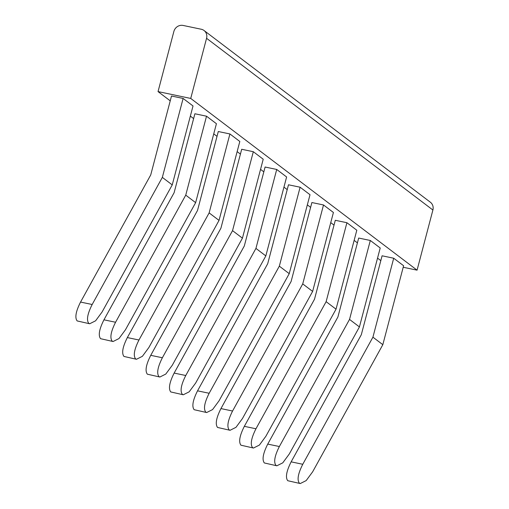 <?xml version="1.0" encoding="UTF-8"?>
<svg xmlns="http://www.w3.org/2000/svg" width="509" height="509" viewBox="0 0 509 509"><rect width="100%" height="100%" fill="white"/><g stroke="black" fill="none" stroke-linecap="round" stroke-linejoin="round"><path stroke-width="0.76" d="M183.119 25.45L201.278 29.248A7.858 7.33 -52.8 0 1 204.045 30.508A7.858 7.33 -52.8 0 1 206.565 38.29L190.729 98.434L158.038 91.595L173.874 31.45A7.858 7.33 127.2 0 1 183.119 25.45M403.204 267.263L417.068 270.164L432.898 210.02A7.858 7.33 -52.8 0 0 430.385 202.238L204.045 30.508M417.068 270.164L190.729 98.434M276.864 465.799L264.349 462.961C261.893 459.735 263.026 453.443 267.74 444.096L337.906 316.986L358.686 238.047L370.31 240.477L380.21 247.985L359.43 326.924L289.258 454.034L282.775 462.84L276.864 465.799L275.967 465.391C273.518 462.166 274.644 455.879 279.365 446.527L349.53 319.417L359.43 326.924M300.265 483.55L287.744 480.712C285.288 477.487 286.421 471.2 291.135 461.848L361.307 334.737L382.087 255.798L393.705 258.228L403.605 265.743L382.825 344.682L312.66 471.792L306.176 480.591L300.265 483.55L299.368 483.143C296.912 479.917 298.045 473.631 302.76 464.278L372.925 337.168L382.825 344.682M113.074 341.52L100.559 338.682C98.103 335.456 99.236 329.17 103.951 319.817L174.116 192.707L194.896 113.768L206.52 116.198L216.42 123.712L195.641 202.652L125.468 329.762L118.985 338.561L113.074 341.52L112.177 341.119C109.728 337.893 110.854 331.601 115.575 322.248L185.74 195.144L195.641 202.652M89.679 323.769L77.158 320.931C74.702 317.705 75.835 311.419 80.549 302.066L150.721 174.956L171.501 96.016L183.119 98.447L193.019 105.961L172.239 184.901L102.074 312.004L95.59 320.81L89.679 323.769L88.782 323.361C86.326 320.136 87.459 313.849 92.174 304.497L162.339 177.387L172.239 184.901M136.476 359.278L123.954 356.44C121.505 353.214 122.631 346.922 127.345 337.575L197.517 210.465L218.297 131.526L229.915 133.956L239.815 141.464L219.035 220.403L148.87 347.513L142.386 356.319L136.476 359.278L135.579 358.87C133.123 355.645 134.255 349.352 138.97 340.006L209.135 212.896L219.035 220.403M159.871 377.029L147.356 374.191C144.9 370.966 146.032 364.679 150.747 355.327L220.912 228.217L241.692 149.277L253.317 151.707L263.217 159.222L242.437 238.161L172.271 365.271L165.781 374.07L159.871 377.029L158.98 376.622C156.524 373.396 157.656 367.11 162.371 357.757L232.537 230.647L242.437 238.161M183.272 394.78L170.75 391.943C168.301 388.717 169.427 382.431 174.148 373.078L244.314 245.968L265.094 167.028L276.718 169.459L286.618 176.973L265.832 255.912L195.666 383.022L189.183 391.822L183.272 394.78L182.375 394.38C179.919 391.154 181.051 384.861 185.766 375.508L255.938 248.405L265.832 255.912M206.667 412.538L194.152 409.7C191.696 406.475 192.828 400.182 197.543 390.836L267.709 263.726L288.488 184.786L300.113 187.217L310.013 194.724L289.233 273.664L219.067 400.774L212.577 409.58L206.667 412.538L205.776 412.131C203.32 408.905 204.453 402.613 209.167 393.266L279.333 266.156L289.233 273.664M230.068 430.29L217.553 427.452C215.097 424.226 216.23 417.94 220.944 408.587L291.11 281.477L311.89 202.537L323.514 204.968L333.414 212.482L312.634 291.422L242.462 418.532L235.979 427.331L230.068 430.29L229.171 429.882C226.721 426.657 227.847 420.37 232.562 411.017L302.734 283.907L312.634 291.422M253.469 448.041L240.948 445.203C238.492 441.977 239.624 435.691 244.339 426.338L314.511 299.228L335.291 220.289L346.909 222.719L356.809 230.233L336.029 309.173L265.863 436.283L259.38 445.082L253.469 448.041L252.572 447.64C250.116 444.414 251.249 438.122 255.963 428.769L326.129 301.665L336.029 309.173M158.038 91.595L170.229 100.839M190.347 116.109L193.63 118.597M213.748 133.861L217.025 136.348M237.143 151.612L240.426 154.1M260.544 169.37L263.821 171.857M283.946 187.121L287.222 189.609M307.341 204.873L310.617 207.36M330.742 222.63L334.019 225.118M354.137 240.382L357.42 242.869M377.538 258.133L380.815 260.621M370.31 240.477L349.53 319.417M393.705 258.228L372.925 337.168M206.52 116.198L185.74 195.144M183.119 98.447L162.339 177.387M229.915 133.956L209.135 212.896M253.317 151.707L232.537 230.647M276.718 169.459L255.938 248.405M300.113 187.217L279.333 266.156M323.514 204.968L302.734 283.907M346.909 222.719L326.129 301.665M432.898 210.02L206.565 38.29M267.74 444.096L279.365 446.527M291.135 461.848L302.76 464.278M103.951 319.817L115.575 322.248M80.549 302.066L92.174 304.497M127.345 337.575L138.97 340.006M150.747 355.327L162.371 357.757M174.148 373.078L185.766 375.508M197.543 390.836L209.167 393.266M220.944 408.587L232.562 411.017M244.339 426.338L255.963 428.769"/></g></svg>
